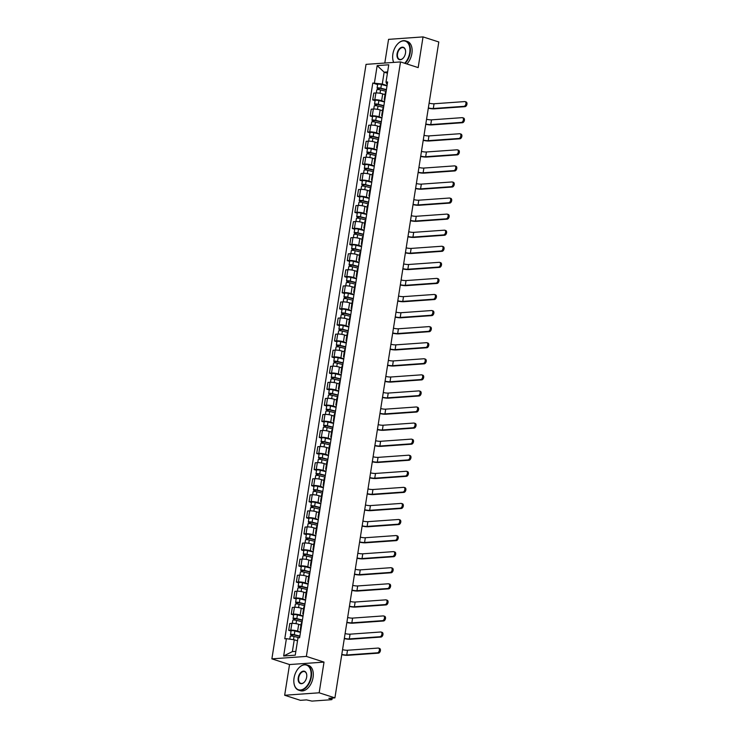 <?xml version="1.0" encoding="UTF-8"?>
<svg xmlns="http://www.w3.org/2000/svg" width="738" height="738" viewBox="0 0 738 738"><rect width="100%" height="100%" fill="white"/><g stroke="black" fill="none" stroke-linecap="round" stroke-linejoin="round"><path stroke-width="1.11" d="M284.665 695.251L319.157 692.798L334.914 697.88L438.796 41.974L423.04 36.9L418.178 67.601L400.522 61.918L366.039 64.363L271.879 658.859L289.536 664.551L284.665 695.251L300.421 700.334L306.528 699.901L311.943 701.1L331.463 699.707L331.98 699.532L331.261 699.107L331.417 698.13M423.04 36.9L388.557 39.354L384.802 63.034M319.157 692.798L324.019 662.097L306.362 656.405L400.522 61.918M334.914 697.88L328.807 698.314L331.261 699.107M385.005 94.639L382.699 93.901A4.889 0.932 -171 0 0 375.891 92.951L373.788 93.099L372.708 99.898L374.812 99.75A4.889 0.932 9 0 1 381.629 100.7L384.516 101.632M386.002 92.259A4.889 0.932 -171 0 0 385.328 92.61L384.249 99.409A4.889 0.932 9 0 1 384.922 99.058M375.079 100.663L372.708 99.898M384.784 99.944A4.889 0.932 9 0 1 384.249 99.409M382.459 110.718L380.153 109.971A4.889 0.932 -171 0 0 373.345 109.021L371.242 109.178L370.162 115.977L372.266 115.829A4.889 0.932 9 0 1 379.083 116.77L381.97 117.702M383.456 108.329A4.889 0.932 -171 0 0 382.782 108.68L381.703 115.479A4.889 0.932 9 0 1 382.376 115.128M372.533 116.742L370.162 115.977M382.238 116.023A4.889 0.932 9 0 1 381.703 115.479M379.913 126.788L377.607 126.05A4.889 0.932 -171 0 0 370.799 125.1L368.696 125.248L367.616 132.047L369.72 131.899A4.889 0.932 9 0 1 376.537 132.849L379.424 133.781M380.909 124.399A4.889 0.932 -171 0 0 380.236 124.75L379.157 131.548A4.889 0.932 9 0 1 379.83 131.198M369.987 132.812L367.616 132.047M379.692 132.093A4.889 0.932 9 0 1 379.157 131.548M377.367 142.858L375.061 142.12A4.889 0.932 -171 0 0 368.253 141.17L366.149 141.318L365.07 148.117L367.173 147.969A4.889 0.932 9 0 1 373.991 148.919L376.878 149.851M378.363 140.478A4.889 0.932 -171 0 0 377.69 140.829L376.611 147.628A4.889 0.932 9 0 1 377.284 147.277M367.441 148.882L365.07 148.117M377.146 148.163A4.889 0.932 9 0 1 376.611 147.628M374.821 158.928L372.524 158.19A4.889 0.932 -171 0 0 365.707 157.24L363.603 157.397L362.524 164.196L364.627 164.048A4.889 0.932 9 0 1 371.445 164.989L374.332 165.921M375.817 156.548A4.889 0.932 -171 0 0 375.144 156.899L374.065 163.698A4.889 0.932 9 0 1 374.738 163.347M364.895 164.961L362.524 164.196M374.6 164.242A4.889 0.932 9 0 1 374.065 163.698M372.275 175.007L369.978 174.26A4.889 0.932 -171 0 0 363.161 173.319L361.057 173.467L359.978 180.266L362.081 180.118A4.889 0.932 9 0 1 368.899 181.068L371.786 182M373.271 172.618A4.889 0.932 -171 0 0 372.598 172.969L371.518 179.768A4.889 0.932 9 0 1 372.192 179.417M362.349 181.031L359.978 180.266M372.053 180.312A4.889 0.932 9 0 1 371.518 179.768M369.729 191.077L367.432 190.339A4.889 0.932 -171 0 0 360.614 189.389L358.511 189.537L357.432 196.336L359.535 196.188A4.889 0.932 9 0 1 366.352 197.138L369.24 198.07M370.725 188.697A4.889 0.932 -171 0 0 370.052 189.039L368.972 195.847A4.889 0.932 9 0 1 369.646 195.496M359.803 197.101L357.432 196.336M369.507 196.382A4.889 0.932 9 0 1 368.972 195.847M367.183 207.147L364.886 206.409A4.889 0.932 -171 0 0 358.068 205.459L355.965 205.616L354.886 212.415L356.989 212.267A4.889 0.932 9 0 1 363.806 213.208L366.694 214.14M368.179 204.767A4.889 0.932 -171 0 0 367.506 205.118L366.426 211.917A4.889 0.932 9 0 1 367.109 211.566M357.257 213.181L354.886 212.415M366.961 212.461A4.889 0.932 9 0 1 366.426 211.917M364.637 223.227L362.34 222.479A4.889 0.932 -171 0 0 355.522 221.538L353.419 221.686L352.34 228.485L354.443 228.337A4.889 0.932 9 0 1 361.26 229.287L364.148 230.219M365.633 220.837A4.889 0.932 -171 0 0 364.959 221.188L363.88 227.987A4.889 0.932 9 0 1 364.563 227.636M354.72 229.25L352.34 228.485M364.415 228.531A4.889 0.932 9 0 1 363.88 227.987M362.09 239.296L359.793 238.559A4.889 0.932 -171 0 0 352.976 237.608L350.873 237.756L349.794 244.555L351.897 244.407A4.889 0.932 9 0 1 358.714 245.357L361.602 246.289M363.087 236.916A4.889 0.932 -171 0 0 362.413 237.258L361.334 244.066A4.889 0.932 9 0 1 362.017 243.715M352.174 245.32L349.794 244.555M361.869 244.601A4.889 0.932 9 0 1 361.334 244.066M359.544 255.366L357.247 254.628A4.889 0.932 -171 0 0 350.43 253.678L348.327 253.835L347.247 260.634L349.351 260.486A4.889 0.932 9 0 1 356.168 261.427L359.055 262.359M360.541 252.986A4.889 0.932 -171 0 0 359.867 253.337L358.788 260.136A4.889 0.932 9 0 1 359.471 259.785M349.627 261.4L347.247 260.634M359.323 260.68A4.889 0.932 9 0 1 358.788 260.136M356.998 271.446L354.701 270.698A4.889 0.932 -171 0 0 347.884 269.757L345.781 269.905L344.701 276.704L346.805 276.556A4.889 0.932 9 0 1 353.622 277.506L356.509 278.438M357.995 269.056A4.889 0.932 -171 0 0 357.321 269.407L356.242 276.206A4.889 0.932 9 0 1 356.924 275.855M347.081 277.47L344.701 276.704M356.777 276.75A4.889 0.932 9 0 1 356.242 276.206M354.452 287.516L352.155 286.778A4.889 0.932 -171 0 0 345.338 285.827L343.235 285.975L342.155 292.774L344.259 292.626A4.889 0.932 9 0 1 351.076 293.576L353.972 294.508M355.448 285.136A4.889 0.932 -171 0 0 354.775 285.477L353.696 292.285A4.889 0.932 9 0 1 354.378 291.934M344.535 293.539L342.155 292.774M354.231 292.82A4.889 0.932 9 0 1 353.696 292.285M351.906 303.586L349.609 302.848A4.889 0.932 -171 0 0 342.792 301.897L340.688 302.054L339.609 308.853L341.712 308.696A4.889 0.932 9 0 1 348.53 309.646L351.426 310.578M352.912 301.205A4.889 0.932 -171 0 0 352.229 301.556L351.15 308.355A4.889 0.932 9 0 1 351.832 308.004M341.989 309.619L339.609 308.853M351.685 308.899A4.889 0.932 9 0 1 351.15 308.355M349.36 319.665L347.063 318.917A4.889 0.932 -171 0 0 340.246 317.977L338.142 318.124L337.063 324.923L339.176 324.775A4.889 0.932 9 0 1 345.984 325.726L348.88 326.657M350.365 317.275A4.889 0.932 -171 0 0 349.683 317.626L348.604 324.425A4.889 0.932 9 0 1 349.286 324.074M339.443 325.689L337.063 324.923M349.148 324.969A4.889 0.932 9 0 1 348.604 324.425M346.814 335.735L344.517 334.997A4.889 0.932 -171 0 0 337.7 334.046L335.596 334.194L334.517 340.993L336.629 340.845A4.889 0.932 9 0 1 343.438 341.795L346.334 342.727M347.819 333.355A4.889 0.932 -171 0 0 347.137 333.696L346.057 340.504A4.889 0.932 9 0 1 346.74 340.153M336.897 341.759L334.517 340.993M346.602 341.039A4.889 0.932 9 0 1 346.057 340.504M344.268 351.805L341.971 351.067A4.889 0.932 -171 0 0 335.153 350.116L333.05 350.273L331.98 357.072L334.083 356.915A4.889 0.932 9 0 1 340.891 357.865L343.788 358.797M345.273 349.425A4.889 0.932 -171 0 0 344.591 349.775L343.511 356.574A4.889 0.932 9 0 1 344.194 356.223M334.351 357.838L331.98 357.072M344.056 357.118A4.889 0.932 9 0 1 343.511 356.574M341.722 367.884L339.425 367.137A4.889 0.932 -171 0 0 332.607 366.196L330.504 366.343L329.434 373.142L331.537 372.994A4.889 0.932 9 0 1 338.345 373.945L341.242 374.876M342.727 365.494A4.889 0.932 -171 0 0 342.045 365.845L340.974 372.644A4.889 0.932 9 0 1 341.648 372.293M331.805 373.908L329.434 373.142M341.51 373.188A4.889 0.932 9 0 1 340.974 372.644M339.176 383.954L336.879 383.216A4.889 0.932 -171 0 0 330.061 382.266L327.958 382.413L326.888 389.212L328.991 389.064A4.889 0.932 9 0 1 335.799 390.015L338.696 390.946M340.181 381.574A4.889 0.932 -171 0 0 339.498 381.915L338.428 388.723A4.889 0.932 9 0 1 339.102 388.373M329.259 389.978L326.888 389.212M338.963 389.258A4.889 0.932 9 0 1 338.428 388.723M336.629 400.024L334.332 399.286A4.889 0.932 -171 0 0 327.515 398.336L325.412 398.492L324.342 405.291L326.445 405.134A4.889 0.932 9 0 1 333.253 406.084L336.15 407.016M337.635 397.644A4.889 0.932 -171 0 0 336.952 397.994L335.882 404.793A4.889 0.932 9 0 1 336.556 404.442M326.713 406.057L324.342 405.291M336.417 405.337A4.889 0.932 9 0 1 335.882 404.793M334.083 416.103L331.786 415.356A4.889 0.932 -171 0 0 324.978 414.415L322.866 414.562L321.796 421.361L323.899 421.214A4.889 0.932 9 0 1 330.707 422.164L333.604 423.095M335.089 413.714A4.889 0.932 -171 0 0 334.406 414.064L333.336 420.863A4.889 0.932 9 0 1 334.01 420.512M324.166 422.127L321.796 421.361M333.871 421.407A4.889 0.932 9 0 1 333.336 420.863M331.537 432.173L329.24 431.435A4.889 0.932 -171 0 0 322.432 430.485L320.329 430.632L319.25 437.431L321.353 437.283A4.889 0.932 9 0 1 328.161 438.234L331.058 439.165M332.543 429.784A4.889 0.932 -171 0 0 331.86 430.134L330.79 436.942A4.889 0.932 9 0 1 331.463 436.592M321.62 438.197L319.25 437.431M331.325 437.477A4.889 0.932 9 0 1 330.79 436.942M329 448.243L326.694 447.505A4.889 0.932 -171 0 0 319.886 446.555L317.783 446.711L316.703 453.51L318.807 453.353A4.889 0.932 9 0 1 325.624 454.304L328.511 455.235M329.997 445.863A4.889 0.932 -171 0 0 329.314 446.213L328.244 453.012A4.889 0.932 9 0 1 328.917 452.662M319.074 454.276L316.703 453.51M328.779 453.556A4.889 0.932 9 0 1 328.244 453.012M326.454 464.322L324.148 463.575A4.889 0.932 -171 0 0 317.34 462.634L315.237 462.781L314.157 469.58L316.261 469.433A4.889 0.932 9 0 1 323.078 470.383L325.965 471.314M327.451 461.933A4.889 0.932 -171 0 0 326.777 462.283L325.698 469.082A4.889 0.932 9 0 1 326.371 468.731M316.528 470.346L314.157 469.58M326.233 469.626A4.889 0.932 9 0 1 325.698 469.082M323.908 480.392L321.602 479.654A4.889 0.932 -171 0 0 314.794 478.704L312.691 478.851L311.611 485.65L313.715 485.503A4.889 0.932 9 0 1 320.532 486.453L323.419 487.384M324.904 478.003A4.889 0.932 -171 0 0 324.231 478.353L323.152 485.161A4.889 0.932 9 0 1 323.825 484.811M313.982 486.416L311.611 485.65M323.687 485.696A4.889 0.932 9 0 1 323.152 485.161M321.362 496.462L319.056 495.724A4.889 0.932 -171 0 0 312.248 494.774L310.144 494.921L309.065 501.729L311.168 501.572A4.889 0.932 9 0 1 317.986 502.523L320.873 503.454M322.358 494.082A4.889 0.932 -171 0 0 321.685 494.432L320.606 501.231A4.889 0.932 9 0 1 321.279 500.881M311.436 502.495L309.065 501.729M321.141 501.775A4.889 0.932 9 0 1 320.606 501.231M318.816 512.541L316.51 511.794A4.889 0.932 -171 0 0 309.702 510.853L307.598 511L306.519 517.799L308.622 517.652A4.889 0.932 9 0 1 315.44 518.593L318.327 519.534M319.812 510.152A4.889 0.932 -171 0 0 319.139 510.502L318.06 517.301A4.889 0.932 9 0 1 318.733 516.951M308.89 518.565L306.519 517.799M318.595 517.845A4.889 0.932 9 0 1 318.06 517.301M316.27 528.611L313.964 527.873A4.889 0.932 -171 0 0 307.156 526.923L305.052 527.07L303.973 533.869L306.076 533.722A4.889 0.932 9 0 1 312.894 534.672L315.781 535.604M317.266 526.222A4.889 0.932 -171 0 0 316.593 526.572L315.513 533.371A4.889 0.932 9 0 1 316.187 533.03M306.344 534.635L303.973 533.869M316.048 533.915A4.889 0.932 9 0 1 315.513 533.371M313.724 544.681L311.427 543.943A4.889 0.932 -171 0 0 304.609 542.993L302.506 543.14L301.427 549.948L303.53 549.792A4.889 0.932 9 0 1 310.347 550.742L313.235 551.673M314.72 542.301A4.889 0.932 -171 0 0 314.047 542.651L312.967 549.45A4.889 0.932 9 0 1 313.641 549.1M303.798 550.714L301.427 549.948M313.502 549.995A4.889 0.932 9 0 1 312.967 549.45M311.178 560.76L308.881 560.013A4.889 0.932 -171 0 0 302.063 559.072L299.96 559.22L298.881 566.018L300.984 565.871A4.889 0.932 9 0 1 307.801 566.812L310.689 567.743M312.174 558.371A4.889 0.932 -171 0 0 311.501 558.721L310.421 565.52A4.889 0.932 9 0 1 311.095 565.17M301.252 566.784L298.881 566.018M310.956 566.064A4.889 0.932 9 0 1 310.421 565.52M308.632 576.83L306.335 576.092A4.889 0.932 -171 0 0 299.517 575.142L297.414 575.289L296.335 582.088L298.438 581.941A4.889 0.932 9 0 1 305.255 582.891L308.143 583.823M309.628 574.441A4.889 0.932 -171 0 0 308.954 574.791L307.875 581.59A4.889 0.932 9 0 1 308.558 581.249M298.706 582.854L296.335 582.088M308.41 582.134A4.889 0.932 9 0 1 307.875 581.59M306.086 592.9L303.788 592.162A4.889 0.932 -171 0 0 296.971 591.212L294.868 591.359L293.789 598.167L295.892 598.011A4.889 0.932 9 0 1 302.709 598.961L305.597 599.893M307.082 590.52A4.889 0.932 -171 0 0 306.408 590.87L305.329 597.669A4.889 0.932 9 0 1 306.012 597.319M296.159 598.933L293.789 598.167M305.864 598.214A4.889 0.932 9 0 1 305.329 597.669M303.539 608.979L301.242 608.232A4.889 0.932 -171 0 0 294.425 607.291L292.322 607.439L291.242 614.237L293.346 614.09A4.889 0.932 9 0 1 300.163 615.031L303.05 615.962M304.536 606.59A4.889 0.932 -171 0 0 303.862 606.94L302.783 613.739A4.889 0.932 9 0 1 303.466 613.389M293.623 615.003L291.242 614.237M303.318 614.284A4.889 0.932 9 0 1 302.783 613.739M300.993 625.049L298.696 624.311A4.889 0.932 -171 0 0 291.879 623.361L289.776 623.509L288.696 630.307L290.8 630.16A4.889 0.932 9 0 1 297.617 631.11L300.504 632.042M301.99 622.66A4.889 0.932 -171 0 0 301.316 623.01L300.237 629.809A4.889 0.932 9 0 1 300.919 629.468M291.076 631.073L288.696 630.307M300.772 630.353A4.889 0.932 9 0 1 300.237 629.809M387.413 73.219L384.147 72.167L382.275 84.012L387.063 85.562M387.312 83.957L386.546 83.708L386.011 82.102L388.751 64.787L377.164 65.617L384.147 72.167L387.616 71.918M297.515 640.824L294.25 639.772L292.368 651.617L283.66 655.99L295.246 655.159L297.986 637.853L299.61 637.733L387.625 81.983L386.011 82.102M283.66 655.99L286.399 638.674L294.25 639.772M382.275 84.012L372.801 83.034L284.776 638.794L286.399 638.674M374.424 82.924L377.164 65.617M271.879 658.859L306.362 656.405M289.536 664.551L324.019 662.097M292.368 651.617L295.846 651.368M377.625 84.593L372.801 83.034M465.743 101.918A2.445 1.522 107.9 0 1 466.121 101.964A2.445 1.522 107.9 0 1 466.896 104.464A2.445 1.522 107.9 0 1 464.995 106.659L463.962 106.327A2.445 1.522 -72.1 0 0 465.872 104.132A2.445 1.522 -72.1 0 0 465.088 101.632A2.445 1.522 -72.1 0 0 464.719 101.586L434.055 103.763A3.985 0.756 9 0 1 429.101 103.172M386.38 89.879L380.245 88.366L377.976 88.634A2.657 0.507 -171 0 1 377.072 88.09L377.662 84.381A2.657 0.507 -171 0 1 381.426 84.51L387.007 85.894M386.426 89.602L380.836 88.219A2.657 0.507 -171 0 0 377.072 88.09M378.695 89.658L378.926 88.2M386.149 91.355L380.559 89.971A2.657 0.507 -171 0 0 376.795 89.842L376.306 92.933M377.819 89.612L377.976 88.634M428.308 108.191A5.369 1.024 -171 0 0 434.341 108.837L464.995 106.659M463.962 106.327L433.307 108.504A3.985 0.756 9 0 1 428.354 107.905M463.196 117.988A2.445 1.522 107.9 0 1 463.575 118.034A2.445 1.522 107.9 0 1 464.35 120.534A2.445 1.522 107.9 0 1 462.449 122.729L461.425 122.397A2.445 1.522 -72.1 0 0 463.326 120.211A2.445 1.522 -72.1 0 0 462.541 117.702A2.445 1.522 -72.1 0 0 462.173 117.656L431.509 119.842A3.985 0.756 9 0 1 426.555 119.242M383.834 105.958L377.699 104.445L375.43 104.704A2.657 0.507 -171 0 1 374.526 104.169L375.116 100.46A2.657 0.507 -171 0 1 378.88 100.589L384.461 101.964M383.88 105.672L378.29 104.298A2.657 0.507 -171 0 0 374.526 104.169M376.149 105.728L376.38 104.27M383.603 107.425L378.013 106.051A2.657 0.507 -171 0 0 374.249 105.921L373.76 109.003M375.273 105.682L375.43 104.704M425.761 124.27A5.369 1.024 -171 0 0 431.795 124.907L462.449 122.729M461.425 122.397L430.761 124.574A3.985 0.756 9 0 1 425.808 123.984M460.66 134.067A2.445 1.522 107.9 0 1 461.029 134.104A2.445 1.522 107.9 0 1 461.813 136.613A2.445 1.522 107.9 0 1 459.903 138.799L458.879 138.467A2.445 1.522 -72.1 0 0 460.78 136.281A2.445 1.522 -72.1 0 0 460.005 133.772A2.445 1.522 -72.1 0 0 459.626 133.735L428.962 135.912A3.985 0.756 9 0 1 424.009 135.312M381.288 122.028L375.153 120.515L372.884 120.774A2.657 0.507 -171 0 1 371.98 120.239L372.57 116.53A2.657 0.507 -171 0 1 376.334 116.659L381.915 118.034M381.334 121.742L375.743 120.368A2.657 0.507 -171 0 0 371.98 120.239M373.603 121.807L373.834 120.34M381.057 123.495L375.467 122.121A2.657 0.507 -171 0 0 371.703 121.991L371.214 125.082M372.727 121.752L372.884 120.774M423.215 140.34A5.369 1.024 -171 0 0 429.248 140.986L459.903 138.799M458.879 138.467L428.215 140.654A3.985 0.756 9 0 1 423.261 140.054M404.655 63.247A12.961 8.072 -72.1 0 0 409.701 52.859A12.961 8.072 -72.1 0 0 406.73 41.872A12.961 8.072 -72.1 0 0 397.597 44.003A12.961 8.072 -72.1 0 0 392.874 54.059A12.961 8.072 -72.1 0 0 392.773 58.975A12.961 8.072 -72.1 0 0 393.741 62.398M397.671 43.929A13.284 8.266 107.9 0 1 397.745 43.856A13.284 8.266 107.9 0 1 405.605 40.894A13.284 8.266 107.9 0 1 410.153 52.924A13.284 8.266 107.9 0 1 405.134 63.403M393.658 62.398A13.284 8.266 107.9 0 1 392.8 59.188A13.284 8.266 107.9 0 1 392.791 59.077M397.081 53.754A6.485 4.031 107.9 0 1 401.417 47.361A6.485 4.031 107.9 0 1 405.549 50.701A6.485 4.031 107.9 0 1 405.494 53.164A6.485 4.031 107.9 0 1 403.132 58.182A6.485 4.031 107.9 0 1 398.566 59.252A6.485 4.031 107.9 0 1 397.081 53.754M405.559 50.811A6.162 3.838 -72.1 0 0 403.418 47.666A6.162 3.838 -72.1 0 0 397.524 53.819A6.162 3.838 -72.1 0 0 399.636 59.4A6.162 3.838 -72.1 0 0 403.206 58.108M405.605 40.894L407.339 41.457A13.284 8.266 107.9 0 1 411.887 53.487A13.284 8.266 107.9 0 1 406.878 63.957M294.047 678.019A12.961 8.072 -72.1 0 0 293.945 682.936A12.961 8.072 -72.1 0 0 302.211 689.615A12.961 8.072 -72.1 0 0 310.882 676.82A12.961 8.072 -72.1 0 0 307.903 665.833A12.961 8.072 -72.1 0 0 298.77 667.964A12.961 8.072 -72.1 0 0 294.047 678.019M298.844 667.89A13.284 8.266 107.9 0 1 298.918 667.816A13.284 8.266 107.9 0 1 306.777 664.855A13.284 8.266 107.9 0 1 311.325 676.884A13.284 8.266 107.9 0 1 298.622 690.141A13.284 8.266 107.9 0 1 293.973 683.148A13.284 8.266 107.9 0 1 293.964 683.037M298.253 677.715A6.485 4.031 107.9 0 1 302.589 671.322A6.485 4.031 107.9 0 1 306.722 674.661A6.485 4.031 107.9 0 1 306.667 677.124A6.485 4.031 107.9 0 1 304.314 682.143A6.485 4.031 107.9 0 1 299.739 683.213A6.485 4.031 107.9 0 1 298.253 677.715M306.731 674.772A6.162 3.838 -72.1 0 0 304.591 671.626A6.162 3.838 -72.1 0 0 298.696 677.779A6.162 3.838 -72.1 0 0 300.809 683.36A6.162 3.838 -72.1 0 0 304.388 682.069M306.777 664.855L308.521 665.418A13.284 8.266 107.9 0 1 313.069 677.447A13.284 8.266 107.9 0 1 300.366 690.703L298.622 690.141M458.113 150.137A2.445 1.522 107.9 0 1 458.483 150.183A2.445 1.522 107.9 0 1 459.267 152.683A2.445 1.522 107.9 0 1 457.357 154.879L456.333 154.546A2.445 1.522 -72.1 0 0 458.233 152.351A2.445 1.522 -72.1 0 0 457.459 149.851A2.445 1.522 -72.1 0 0 457.08 149.805L426.416 151.982A3.985 0.756 9 0 1 421.463 151.391M378.742 138.098L372.607 136.585L370.338 136.853A2.657 0.507 -171 0 1 369.434 136.309L370.024 132.6A2.657 0.507 -171 0 1 373.788 132.729L379.369 134.113M378.788 137.822L373.197 136.438A2.657 0.507 -171 0 0 369.434 136.309M371.057 137.877L371.288 136.419M378.511 139.574L372.921 138.191A2.657 0.507 -171 0 0 369.157 138.061L368.668 141.152M370.181 137.831L370.338 136.853M420.669 156.41A5.369 1.024 -171 0 0 426.702 157.056L457.357 154.879M456.333 154.546L425.669 156.724A3.985 0.756 9 0 1 420.715 156.124M455.567 166.207A2.445 1.522 107.9 0 1 455.936 166.253A2.445 1.522 107.9 0 1 456.721 168.753A2.445 1.522 107.9 0 1 454.811 170.948L453.787 170.616A2.445 1.522 -72.1 0 0 455.687 168.421A2.445 1.522 -72.1 0 0 454.912 165.921A2.445 1.522 -72.1 0 0 454.534 165.875L423.88 168.061A3.985 0.756 9 0 1 418.916 167.461M376.195 154.177L370.061 152.665L367.792 152.923A2.657 0.507 -171 0 1 366.887 152.388L367.478 148.679A2.657 0.507 -171 0 1 371.242 148.808L376.823 150.183M376.242 153.891L370.661 152.517A2.657 0.507 -171 0 0 366.887 152.388M368.511 153.947L368.742 152.489M375.965 155.644L370.375 154.27A2.657 0.507 -171 0 0 366.611 154.131L366.122 157.222M367.635 153.901L367.792 152.923M418.123 172.489A5.369 1.024 -171 0 0 424.156 173.126L454.811 170.948M453.787 170.616L423.123 172.793A3.985 0.756 9 0 1 418.169 172.203M453.021 182.286A2.445 1.522 107.9 0 1 453.39 182.323A2.445 1.522 107.9 0 1 454.174 184.832A2.445 1.522 107.9 0 1 452.265 187.018L451.241 186.686A2.445 1.522 -72.1 0 0 453.141 184.5A2.445 1.522 -72.1 0 0 452.366 181.991A2.445 1.522 -72.1 0 0 451.988 181.954L421.333 184.131A3.985 0.756 9 0 1 416.37 183.531M373.649 170.247L367.515 168.734L365.245 168.993A2.657 0.507 -171 0 1 364.341 168.458L364.932 164.749A2.657 0.507 -171 0 1 368.696 164.878L374.277 166.253M373.696 169.961L368.114 168.587A2.657 0.507 -171 0 0 364.341 168.458M365.965 170.026L366.196 168.559M373.419 171.714L367.838 170.34A2.657 0.507 -171 0 0 364.065 170.21L363.576 173.301M365.089 169.971L365.245 168.993M415.577 188.559A5.369 1.024 -171 0 0 421.61 189.205L452.265 187.018M451.241 186.686L420.577 188.873A3.985 0.756 9 0 1 415.623 188.273M450.475 198.356A2.445 1.522 107.9 0 1 450.844 198.402A2.445 1.522 107.9 0 1 451.628 200.902A2.445 1.522 107.9 0 1 449.719 203.098L448.695 202.766A2.445 1.522 -72.1 0 0 450.595 200.57A2.445 1.522 -72.1 0 0 449.82 198.07A2.445 1.522 -72.1 0 0 449.442 198.024L418.787 200.201A3.985 0.756 9 0 1 413.824 199.611M371.103 186.317L364.969 184.804L362.699 185.072A2.657 0.507 -171 0 1 361.795 184.528L362.386 180.819A2.657 0.507 -171 0 1 366.149 180.948L371.74 182.332M371.149 186.041L365.568 184.657A2.657 0.507 -171 0 0 361.795 184.528M363.419 186.096L363.649 184.638M370.873 187.793L365.292 186.41A2.657 0.507 -171 0 0 361.519 186.28L361.03 189.371M362.543 186.05L362.699 185.072M413.031 204.629A5.369 1.024 -171 0 0 419.064 205.275L449.719 203.098M448.695 202.766L418.031 204.943A3.985 0.756 9 0 1 413.077 204.343M447.929 214.426A2.445 1.522 107.9 0 1 448.298 214.472A2.445 1.522 107.9 0 1 449.082 216.972A2.445 1.522 107.9 0 1 447.173 219.168L446.149 218.835A2.445 1.522 -72.1 0 0 448.049 216.64A2.445 1.522 -72.1 0 0 447.274 214.14A2.445 1.522 -72.1 0 0 446.896 214.094L416.241 216.28A3.985 0.756 9 0 1 411.287 215.68M368.557 202.397L362.423 200.884L360.153 201.142A2.657 0.507 -171 0 1 359.249 200.607L359.84 196.898A2.657 0.507 -171 0 1 363.603 197.028L369.194 198.402M368.603 202.111L363.022 200.736A2.657 0.507 -171 0 0 359.249 200.607M360.873 202.166L361.103 200.708M368.327 203.863L362.745 202.48A2.657 0.507 -171 0 0 358.972 202.35L358.483 205.441M359.996 202.12L360.153 201.142M410.485 220.708A5.369 1.024 -171 0 0 416.518 221.345L447.173 219.168M446.149 218.835L415.485 221.013A3.985 0.756 9 0 1 410.531 220.422M445.383 230.505A2.445 1.522 107.9 0 1 445.752 230.542A2.445 1.522 107.9 0 1 446.536 233.051A2.445 1.522 107.9 0 1 444.627 235.237L443.603 234.905A2.445 1.522 -72.1 0 0 445.503 232.719A2.445 1.522 -72.1 0 0 444.728 230.21A2.445 1.522 -72.1 0 0 444.35 230.173L413.695 232.35A3.985 0.756 9 0 1 408.741 231.75M366.011 218.466L359.876 216.954L357.607 217.212A2.657 0.507 -171 0 1 356.703 216.677L357.293 212.968A2.657 0.507 -171 0 1 361.057 213.097L366.648 214.472M366.057 218.18L360.476 216.806A2.657 0.507 -171 0 0 356.703 216.677M358.327 218.245L358.557 216.778M365.78 219.933L360.199 218.559A2.657 0.507 -171 0 0 356.426 218.43L355.937 221.52M357.45 218.19L357.607 217.212M407.939 236.778A5.369 1.024 -171 0 0 413.972 237.424L444.627 235.237M443.603 234.905L412.939 237.092A3.985 0.756 9 0 1 407.985 236.492M442.837 246.575A2.445 1.522 107.9 0 1 443.206 246.621A2.445 1.522 107.9 0 1 443.99 249.121A2.445 1.522 107.9 0 1 442.08 251.317L441.056 250.985A2.445 1.522 -72.1 0 0 442.957 248.789A2.445 1.522 -72.1 0 0 442.182 246.289A2.445 1.522 -72.1 0 0 441.804 246.243L411.149 248.42A3.985 0.756 9 0 1 406.195 247.83M363.465 234.536L357.33 233.023L355.061 233.291A2.657 0.507 -171 0 1 354.157 232.747L354.747 229.038A2.657 0.507 -171 0 1 358.511 229.167L364.102 230.551M363.511 234.26L357.93 232.876A2.657 0.507 -171 0 0 354.157 232.747M355.781 234.315L356.02 232.857M363.234 236.003L357.653 234.629A2.657 0.507 -171 0 0 353.88 234.499L353.391 237.59M354.904 234.269L355.061 233.291M405.393 252.848A5.369 1.024 -171 0 0 411.426 253.494L442.08 251.317M441.056 250.985L410.393 253.162A3.985 0.756 9 0 1 405.439 252.562M440.291 262.645A2.445 1.522 107.9 0 1 440.66 262.691A2.445 1.522 107.9 0 1 441.444 265.191A2.445 1.522 107.9 0 1 439.534 267.387L438.51 267.055A2.445 1.522 -72.1 0 0 440.411 264.859A2.445 1.522 -72.1 0 0 439.636 262.359A2.445 1.522 -72.1 0 0 439.258 262.313L408.603 264.499A3.985 0.756 9 0 1 403.649 263.9M360.919 250.616L354.784 249.103L352.515 249.361A2.657 0.507 -171 0 1 351.611 248.826L352.201 245.117A2.657 0.507 -171 0 1 355.965 245.247L361.555 246.621M360.965 250.33L355.384 248.955A2.657 0.507 -171 0 0 351.611 248.826M353.234 250.385L353.474 248.927M360.688 252.082L355.107 250.699A2.657 0.507 -171 0 0 351.334 250.569L350.845 253.66M352.358 250.339L352.515 249.361M402.847 268.927A5.369 1.024 -171 0 0 408.88 269.564L439.534 267.387M438.51 267.055L407.846 269.232A3.985 0.756 9 0 1 402.893 268.641M437.745 278.724A2.445 1.522 107.9 0 1 438.114 278.761A2.445 1.522 107.9 0 1 438.898 281.27A2.445 1.522 107.9 0 1 436.997 283.457L435.964 283.124A2.445 1.522 -72.1 0 0 437.865 280.938A2.445 1.522 -72.1 0 0 437.09 278.429A2.445 1.522 -72.1 0 0 436.712 278.392L406.057 280.569A3.985 0.756 9 0 1 401.103 279.97M358.373 266.686L352.238 265.173L349.969 265.431A2.657 0.507 -171 0 1 349.074 264.896L349.655 261.187A2.657 0.507 -171 0 1 353.428 261.317L359.009 262.691M358.419 266.4L352.838 265.025A2.657 0.507 -171 0 0 349.074 264.896M350.698 266.464L350.928 264.997M358.142 268.152L352.561 266.778A2.657 0.507 -171 0 0 348.788 266.649L348.299 269.739M349.812 266.409L349.969 265.431M400.3 284.997A5.369 1.024 -171 0 0 406.334 285.643L436.997 283.457M435.964 283.124L405.3 285.311A3.985 0.756 9 0 1 400.347 284.711M435.199 294.794A2.445 1.522 107.9 0 1 435.577 294.84A2.445 1.522 107.9 0 1 436.352 297.34A2.445 1.522 107.9 0 1 434.451 299.536L433.418 299.204A2.445 1.522 -72.1 0 0 435.319 297.008A2.445 1.522 -72.1 0 0 434.544 294.508A2.445 1.522 -72.1 0 0 434.165 294.462L403.511 296.639A3.985 0.756 9 0 1 398.557 296.049M355.827 282.755L349.692 281.243L347.423 281.51A2.657 0.507 -171 0 1 346.528 280.966L347.109 277.257A2.657 0.507 -171 0 1 350.882 277.387L356.463 278.77M355.873 282.479L350.292 281.095A2.657 0.507 -171 0 0 346.528 280.966M348.151 282.534L348.382 281.067M355.596 284.222L350.015 282.848A2.657 0.507 -171 0 0 346.251 282.719L345.753 285.809M347.266 282.488L347.423 281.51M397.754 301.067A5.369 1.024 -171 0 0 403.787 301.713L434.451 299.536M433.418 299.204L402.754 301.381A3.985 0.756 9 0 1 397.8 300.781M432.652 310.864A2.445 1.522 107.9 0 1 433.031 310.91A2.445 1.522 107.9 0 1 433.806 313.41A2.445 1.522 107.9 0 1 431.905 315.606L430.872 315.274A2.445 1.522 -72.1 0 0 432.772 313.078A2.445 1.522 -72.1 0 0 431.998 310.578A2.445 1.522 -72.1 0 0 431.619 310.532L400.965 312.718A3.985 0.756 9 0 1 396.011 312.119M353.281 298.835L347.155 297.322L344.877 297.58A2.657 0.507 -171 0 1 343.982 297.045L344.563 293.327A2.657 0.507 -171 0 1 348.336 293.466L353.917 294.84M353.327 298.549L347.746 297.174A2.657 0.507 -171 0 0 343.982 297.045M345.605 298.604L345.836 297.146M353.05 300.301L347.469 298.918A2.657 0.507 -171 0 0 343.705 298.789L343.216 301.879M344.72 298.558L344.877 297.58M395.217 317.146A5.369 1.024 -171 0 0 401.241 317.783L431.905 315.606M430.872 315.274L400.217 317.451A3.985 0.756 9 0 1 395.254 316.86M430.106 326.943A2.445 1.522 107.9 0 1 430.485 326.98A2.445 1.522 107.9 0 1 431.26 329.489A2.445 1.522 107.9 0 1 429.359 331.676L428.326 331.344A2.445 1.522 -72.1 0 0 430.226 329.157A2.445 1.522 -72.1 0 0 429.451 326.648A2.445 1.522 -72.1 0 0 429.073 326.611L398.419 328.788A3.985 0.756 9 0 1 393.465 328.189M350.734 314.905L344.609 313.392L342.331 313.65A2.657 0.507 -171 0 1 341.436 313.115L342.017 309.406A2.657 0.507 -171 0 1 345.79 309.536L351.371 310.91M350.781 314.619L345.2 313.244A2.657 0.507 -171 0 0 341.436 313.115M343.059 314.683L343.29 313.216M350.504 316.371L344.923 314.997A2.657 0.507 -171 0 0 341.159 314.868L340.67 317.958M342.174 314.628L342.331 313.65M392.671 333.216A5.369 1.024 -171 0 0 398.695 333.862L429.359 331.676M428.326 331.344L397.671 333.53A3.985 0.756 9 0 1 392.708 332.93M427.56 343.013A2.445 1.522 107.9 0 1 427.939 343.059A2.445 1.522 107.9 0 1 428.713 345.559A2.445 1.522 107.9 0 1 426.813 347.755L425.78 347.423A2.445 1.522 -72.1 0 0 427.689 345.227A2.445 1.522 -72.1 0 0 426.905 342.727A2.445 1.522 -72.1 0 0 426.527 342.681L395.872 344.858A3.985 0.756 9 0 1 390.919 344.268M348.188 330.975L342.063 329.462L339.784 329.729A2.657 0.507 -171 0 1 338.89 329.185L339.471 325.476A2.657 0.507 -171 0 1 343.244 325.606L348.825 326.989M348.235 330.698L342.653 329.314A2.657 0.507 -171 0 0 338.89 329.185M340.513 330.753L340.744 329.286M347.958 332.441L342.377 331.067A2.657 0.507 -171 0 0 338.613 330.938L338.124 334.028M339.628 330.707L339.784 329.729M390.125 349.286A5.369 1.024 -171 0 0 396.149 349.932L426.813 347.755M425.78 347.423L395.125 349.6A3.985 0.756 9 0 1 390.171 349M425.014 359.083A2.445 1.522 107.9 0 1 425.392 359.129A2.445 1.522 107.9 0 1 426.167 361.629A2.445 1.522 107.9 0 1 424.267 363.825L423.234 363.493A2.445 1.522 -72.1 0 0 425.143 361.297A2.445 1.522 -72.1 0 0 424.359 358.797A2.445 1.522 -72.1 0 0 423.99 358.751L393.326 360.937A3.985 0.756 9 0 1 388.373 360.338M345.642 347.054L339.517 345.541L337.238 345.799A2.657 0.507 -171 0 1 336.344 345.264L336.925 341.546A2.657 0.507 -171 0 1 340.698 341.676L346.279 343.059M345.688 346.768L340.107 345.393A2.657 0.507 -171 0 0 336.344 345.264M337.967 346.823L338.198 345.366M345.412 348.521L339.831 347.137A2.657 0.507 -171 0 0 336.067 347.008L335.578 350.098M337.081 346.777L337.238 345.799M387.579 365.365A5.369 1.024 -171 0 0 393.603 366.002L424.267 363.825M423.234 363.493L392.579 365.67A3.985 0.756 9 0 1 387.625 365.079M422.468 375.153A2.445 1.522 107.9 0 1 422.846 375.199A2.445 1.522 107.9 0 1 423.621 377.708A2.445 1.522 107.9 0 1 421.721 379.895L420.688 379.563A2.445 1.522 -72.1 0 0 422.597 377.376A2.445 1.522 -72.1 0 0 421.813 374.867A2.445 1.522 -72.1 0 0 421.444 374.83L390.78 377.007A3.985 0.756 9 0 1 385.826 376.408M343.096 363.124L336.971 361.611L334.692 361.869A2.657 0.507 -171 0 1 333.797 361.334L334.379 357.626A2.657 0.507 -171 0 1 338.152 357.755L343.733 359.129M343.142 362.838L337.561 361.463A2.657 0.507 -171 0 0 333.797 361.334M335.421 362.902L335.652 361.435M342.866 364.59L337.284 363.216A2.657 0.507 -171 0 0 333.521 363.087L333.032 366.177M334.535 362.847L334.692 361.869M385.033 381.435A5.369 1.024 -171 0 0 391.057 382.081L421.721 379.895M420.688 379.563L390.033 381.749A3.985 0.756 9 0 1 385.079 381.149M419.922 391.232A2.445 1.522 107.9 0 1 420.3 391.278A2.445 1.522 107.9 0 1 421.075 393.778A2.445 1.522 107.9 0 1 419.175 395.974L418.142 395.642A2.445 1.522 -72.1 0 0 420.051 393.446A2.445 1.522 -72.1 0 0 419.267 390.946A2.445 1.522 -72.1 0 0 418.898 390.9L388.234 393.077A3.985 0.756 9 0 1 383.28 392.487M340.55 379.194L334.425 377.681L332.146 377.948A2.657 0.507 -171 0 1 331.251 377.404L331.842 373.696A2.657 0.507 -171 0 1 335.606 373.825L341.187 375.199M340.596 378.917L335.015 377.533A2.657 0.507 -171 0 0 331.251 377.404M332.875 378.972L333.106 377.505M340.319 380.66L334.738 379.286A2.657 0.507 -171 0 0 330.975 379.157L330.486 382.247M331.999 378.926L332.146 377.948M382.487 397.505A5.369 1.024 -171 0 0 388.511 398.151L419.175 395.974M418.142 395.642L387.487 397.819A3.985 0.756 9 0 1 382.533 397.219M417.376 407.302A2.445 1.522 107.9 0 1 417.754 407.348A2.445 1.522 107.9 0 1 418.529 409.848A2.445 1.522 107.9 0 1 416.629 412.044L415.595 411.712A2.445 1.522 -72.1 0 0 417.505 409.516A2.445 1.522 -72.1 0 0 416.721 407.016A2.445 1.522 -72.1 0 0 416.352 406.97L385.688 409.156A3.985 0.756 9 0 1 380.734 408.557M338.013 395.273L331.879 393.76L329.6 394.018A2.657 0.507 -171 0 1 328.705 393.483L329.296 389.765A2.657 0.507 -171 0 1 333.059 389.895L338.641 391.278M338.05 394.987L332.469 393.612A2.657 0.507 -171 0 0 328.705 393.483M330.329 395.042L330.559 393.585M337.773 396.74L332.192 395.356A2.657 0.507 -171 0 0 328.428 395.227L327.94 398.317M329.452 394.996L329.6 394.018M379.941 413.584A5.369 1.024 -171 0 0 385.965 414.221L416.629 412.044M415.595 411.712L384.941 413.889A3.985 0.756 9 0 1 379.987 413.298M414.83 423.372A2.445 1.522 107.9 0 1 415.208 423.418A2.445 1.522 107.9 0 1 415.983 425.927A2.445 1.522 107.9 0 1 414.083 428.114L413.049 427.782A2.445 1.522 -72.1 0 0 414.959 425.595A2.445 1.522 -72.1 0 0 414.175 423.086A2.445 1.522 -72.1 0 0 413.806 423.049L383.142 425.226A3.985 0.756 9 0 1 378.188 424.627M335.467 411.343L329.332 409.83L327.054 410.088A2.657 0.507 -171 0 1 326.159 409.553L326.75 405.845A2.657 0.507 -171 0 1 330.513 405.974L336.094 407.348M335.504 411.057L329.923 409.682A2.657 0.507 -171 0 0 326.159 409.553M327.783 411.121L328.013 409.655M335.227 412.81L329.646 411.435A2.657 0.507 -171 0 0 325.882 411.306L325.393 414.396M326.906 411.066L327.054 410.088M377.395 429.654A5.369 1.024 -171 0 0 383.419 430.3L414.083 428.114M413.049 427.782L382.395 429.968A3.985 0.756 9 0 1 377.441 429.368M412.284 439.451A2.445 1.522 107.9 0 1 412.662 439.497A2.445 1.522 107.9 0 1 413.437 441.997A2.445 1.522 107.9 0 1 411.536 444.193L410.503 443.861A2.445 1.522 -72.1 0 0 412.413 441.665A2.445 1.522 -72.1 0 0 411.629 439.165A2.445 1.522 -72.1 0 0 411.26 439.119L380.596 441.296A3.985 0.756 9 0 1 375.642 440.706M332.921 427.413L326.786 425.9L324.508 426.167A2.657 0.507 -171 0 1 323.613 425.623L324.203 421.915A2.657 0.507 -171 0 1 327.967 422.044L333.548 423.418M332.958 427.136L327.377 425.752A2.657 0.507 -171 0 0 323.613 425.623M325.237 427.191L325.467 425.725M332.681 428.879L327.1 427.505A2.657 0.507 -171 0 0 323.336 427.376L322.847 430.466M324.36 427.145L324.508 426.167M374.849 445.724A5.369 1.024 -171 0 0 380.873 446.37L411.536 444.193M410.503 443.861L379.849 446.038A3.985 0.756 9 0 1 374.895 445.438M409.738 455.521A2.445 1.522 107.9 0 1 410.116 455.567A2.445 1.522 107.9 0 1 410.891 458.067A2.445 1.522 107.9 0 1 408.99 460.263L407.957 459.931A2.445 1.522 -72.1 0 0 409.867 457.735A2.445 1.522 -72.1 0 0 409.083 455.235A2.445 1.522 -72.1 0 0 408.714 455.189L378.05 457.375A3.985 0.756 9 0 1 373.096 456.776M330.375 443.492L324.24 441.979L321.962 442.237A2.657 0.507 -171 0 1 321.067 441.702L321.657 437.985A2.657 0.507 -171 0 1 325.421 438.114L331.002 439.497M330.421 443.206L324.831 441.831A2.657 0.507 -171 0 0 321.067 441.702M322.69 443.261L322.921 441.804M330.135 444.959L324.554 443.575A2.657 0.507 -171 0 0 320.79 443.446L320.301 446.536M321.814 443.215L321.962 442.237M372.303 461.804A5.369 1.024 -171 0 0 378.326 462.44L408.99 460.263M407.957 459.931L377.303 462.108A3.985 0.756 9 0 1 372.349 461.518M407.191 471.591A2.445 1.522 107.9 0 1 407.57 471.637A2.445 1.522 107.9 0 1 408.345 474.147A2.445 1.522 107.9 0 1 406.444 476.333L405.411 476.001A2.445 1.522 -72.1 0 0 407.321 473.814A2.445 1.522 -72.1 0 0 406.537 471.305A2.445 1.522 -72.1 0 0 406.168 471.268L375.504 473.445A3.985 0.756 9 0 1 370.55 472.846M327.829 459.562L321.694 458.049L319.425 458.307A2.657 0.507 -171 0 1 318.521 457.772L319.111 454.064A2.657 0.507 -171 0 1 322.875 454.193L328.456 455.567M327.875 459.276L322.285 457.901A2.657 0.507 -171 0 0 318.521 457.772M320.144 459.331L320.375 457.874M327.589 461.029L322.008 459.654A2.657 0.507 -171 0 0 318.244 459.525L317.755 462.615M319.268 459.285L319.425 458.307M369.756 477.873A5.369 1.024 -171 0 0 375.79 478.519L406.444 476.333M405.411 476.001L374.756 478.187A3.985 0.756 9 0 1 369.803 477.587M404.645 487.67A2.445 1.522 107.9 0 1 405.024 487.717A2.445 1.522 107.9 0 1 405.799 490.216A2.445 1.522 107.9 0 1 403.898 492.412L402.874 492.08A2.445 1.522 -72.1 0 0 404.775 489.884A2.445 1.522 -72.1 0 0 403.99 487.384A2.445 1.522 -72.1 0 0 403.621 487.338L372.958 489.515A3.985 0.756 9 0 1 368.004 488.925M325.283 475.632L319.148 474.119L316.879 474.386A2.657 0.507 -171 0 1 315.975 473.842L316.565 470.134A2.657 0.507 -171 0 1 320.329 470.263L325.91 471.637M325.329 475.355L319.739 473.971A2.657 0.507 -171 0 0 315.975 473.842M317.598 475.41L317.829 473.944M325.052 477.099L319.462 475.724A2.657 0.507 -171 0 0 315.698 475.595L315.209 478.685M316.722 475.364L316.879 474.386M367.21 493.943A5.369 1.024 -171 0 0 373.244 494.589L403.898 492.412M402.874 492.08L372.21 494.257A3.985 0.756 9 0 1 367.256 493.657M402.099 503.74A2.445 1.522 107.9 0 1 402.478 503.786A2.445 1.522 107.9 0 1 403.252 506.286A2.445 1.522 107.9 0 1 401.352 508.482L400.328 508.15A2.445 1.522 -72.1 0 0 402.228 505.954A2.445 1.522 -72.1 0 0 401.454 503.454A2.445 1.522 -72.1 0 0 401.075 503.408L370.411 505.595A3.985 0.756 9 0 1 365.458 504.995M322.737 491.711L316.602 490.198L314.333 490.456A2.657 0.507 -171 0 1 313.429 489.912L314.019 486.204A2.657 0.507 -171 0 1 317.783 486.333L323.364 487.717M322.783 491.425L317.192 490.05A2.657 0.507 -171 0 0 313.429 489.912M315.052 491.48L315.283 490.023M322.506 493.178L316.916 491.794A2.657 0.507 -171 0 0 313.152 491.665L312.663 494.755M314.176 491.434L314.333 490.456M364.664 510.013A5.369 1.024 -171 0 0 370.697 510.659L401.352 508.482M400.328 508.15L369.664 510.327A3.985 0.756 9 0 1 364.71 509.737M399.562 519.81A2.445 1.522 107.9 0 1 399.931 519.856A2.445 1.522 107.9 0 1 400.716 522.366A2.445 1.522 107.9 0 1 398.806 524.552L397.782 524.22A2.445 1.522 -72.1 0 0 399.682 522.034A2.445 1.522 -72.1 0 0 398.907 519.524A2.445 1.522 -72.1 0 0 398.529 519.478L367.865 521.665A3.985 0.756 9 0 1 362.911 521.065M320.191 507.781L314.056 506.268L311.787 506.526A2.657 0.507 -171 0 1 310.882 505.991L311.473 502.283A2.657 0.507 -171 0 1 315.237 502.412L320.818 503.786M320.237 507.495L314.646 506.12A2.657 0.507 -171 0 0 310.882 505.991M312.506 507.55L312.737 506.093M319.96 509.248L314.37 507.873A2.657 0.507 -171 0 0 310.606 507.744L310.117 510.834M311.63 507.504L311.787 506.526M362.118 526.093A5.369 1.024 -171 0 0 368.151 526.738L398.806 524.552M397.782 524.22L367.118 526.406A3.985 0.756 9 0 1 362.164 525.807M397.016 535.889A2.445 1.522 107.9 0 1 397.385 535.926A2.445 1.522 107.9 0 1 398.169 538.436A2.445 1.522 107.9 0 1 396.26 540.631L395.236 540.299A2.445 1.522 -72.1 0 0 397.136 538.103A2.445 1.522 -72.1 0 0 396.361 535.604A2.445 1.522 -72.1 0 0 395.983 535.557L365.319 537.734A3.985 0.756 9 0 1 360.365 537.135M317.644 523.851L311.51 522.338L309.24 522.596A2.657 0.507 -171 0 1 308.336 522.061L308.927 518.353A2.657 0.507 -171 0 1 312.691 518.482L318.272 519.856M317.691 523.565L312.109 522.19A2.657 0.507 -171 0 0 308.336 522.061M309.96 523.629L310.191 522.163M317.414 525.318L311.823 523.943A2.657 0.507 -171 0 0 308.06 523.814L307.571 526.904M309.084 523.583L309.24 522.596M359.572 542.162A5.369 1.024 -171 0 0 365.605 542.808L396.26 540.631M395.236 540.299L364.572 542.476A3.985 0.756 9 0 1 359.618 541.876M394.47 551.959A2.445 1.522 107.9 0 1 394.839 552.006A2.445 1.522 107.9 0 1 395.623 554.506A2.445 1.522 107.9 0 1 393.714 556.701L392.69 556.369A2.445 1.522 -72.1 0 0 394.59 554.173A2.445 1.522 -72.1 0 0 393.815 551.673A2.445 1.522 -72.1 0 0 393.437 551.627L362.782 553.814A3.985 0.756 9 0 1 357.819 553.214M315.098 539.93L308.964 538.417L306.694 538.675A2.657 0.507 -171 0 1 305.79 538.131L306.381 534.423A2.657 0.507 -171 0 1 310.144 534.552L315.726 535.936M315.144 539.644L309.563 538.26A2.657 0.507 -171 0 0 305.79 538.131M307.414 539.699L307.645 538.242M314.868 541.397L309.277 540.013A2.657 0.507 -171 0 0 305.514 539.884L305.025 542.974M306.538 539.653L306.694 538.675M357.026 558.232A5.369 1.024 -171 0 0 363.059 558.878L393.714 556.701M392.69 556.369L362.026 558.546A3.985 0.756 9 0 1 357.072 557.956M391.924 568.029A2.445 1.522 107.9 0 1 392.293 568.075A2.445 1.522 107.9 0 1 393.077 570.585A2.445 1.522 107.9 0 1 391.168 572.771L390.144 572.439A2.445 1.522 -72.1 0 0 392.044 570.253A2.445 1.522 -72.1 0 0 391.269 567.743A2.445 1.522 -72.1 0 0 390.891 567.697L360.236 569.884A3.985 0.756 9 0 1 355.273 569.284M312.552 556L306.418 554.487L304.148 554.745A2.657 0.507 -171 0 1 303.244 554.21L303.835 550.502A2.657 0.507 -171 0 1 307.598 550.631L313.18 552.006M312.598 555.714L307.017 554.339A2.657 0.507 -171 0 0 303.244 554.21M304.868 555.769L305.098 554.312M312.322 557.467L306.74 556.092A2.657 0.507 -171 0 0 302.967 555.963L302.479 559.053M303.991 555.723L304.148 554.745M354.48 574.312A5.369 1.024 -171 0 0 360.513 574.957L391.168 572.771M390.144 572.439L359.48 574.625A3.985 0.756 9 0 1 354.526 574.026M389.378 584.109A2.445 1.522 107.9 0 1 389.747 584.145A2.445 1.522 107.9 0 1 390.531 586.655A2.445 1.522 107.9 0 1 388.622 588.85L387.598 588.518A2.445 1.522 -72.1 0 0 389.498 586.323A2.445 1.522 -72.1 0 0 388.723 583.823A2.445 1.522 -72.1 0 0 388.345 583.776L357.69 585.954A3.985 0.756 9 0 1 352.736 585.354M310.006 572.07L303.871 570.557L301.602 570.815A2.657 0.507 -171 0 1 300.698 570.28L301.288 566.572A2.657 0.507 -171 0 1 305.052 566.701L310.643 568.075M310.052 571.784L304.471 570.409A2.657 0.507 -171 0 0 300.698 570.28M302.322 571.849L302.552 570.382M309.776 573.537L304.194 572.162A2.657 0.507 -171 0 0 300.421 572.033L299.932 575.123M301.445 571.802L301.602 570.815M351.934 590.382A5.369 1.024 -171 0 0 357.967 591.027L388.622 588.85M387.598 588.518L356.934 590.695A3.985 0.756 9 0 1 351.98 590.096M386.832 600.178A2.445 1.522 107.9 0 1 387.201 600.225A2.445 1.522 107.9 0 1 387.985 602.725A2.445 1.522 107.9 0 1 386.075 604.92L385.051 604.588A2.445 1.522 -72.1 0 0 386.952 602.393A2.445 1.522 -72.1 0 0 386.177 599.893A2.445 1.522 -72.1 0 0 385.799 599.846L355.144 602.033A3.985 0.756 9 0 1 350.19 601.433M307.46 588.149L301.325 586.636L299.056 586.894A2.657 0.507 -171 0 1 298.152 586.35L298.742 582.642A2.657 0.507 -171 0 1 302.506 582.771L308.097 584.155M307.506 587.863L301.925 586.479A2.657 0.507 -171 0 0 298.152 586.35M299.776 587.918L300.006 586.461M307.229 589.616L301.648 588.232A2.657 0.507 -171 0 0 297.875 588.103L297.386 591.193M298.899 587.872L299.056 586.894M349.388 606.452A5.369 1.024 -171 0 0 355.421 607.097L386.075 604.92M385.051 604.588L354.388 606.765A3.985 0.756 9 0 1 349.434 606.175M384.286 616.248A2.445 1.522 107.9 0 1 384.655 616.295A2.445 1.522 107.9 0 1 385.439 618.804A2.445 1.522 107.9 0 1 383.529 620.99L382.505 620.658A2.445 1.522 -72.1 0 0 384.406 618.472A2.445 1.522 -72.1 0 0 383.631 615.962A2.445 1.522 -72.1 0 0 383.253 615.916L352.598 618.103A3.985 0.756 9 0 1 347.644 617.503M304.914 604.219L298.779 602.706L296.51 602.964A2.657 0.507 -171 0 1 295.606 602.429L296.196 598.721A2.657 0.507 -171 0 1 299.96 598.85L305.55 600.225M304.96 603.933L299.379 602.559A2.657 0.507 -171 0 0 295.606 602.429M297.229 603.988L297.46 602.531M304.683 605.686L299.102 604.311A2.657 0.507 -171 0 0 295.329 604.182L294.84 607.273M296.353 603.942L296.51 602.964M346.842 622.531A5.369 1.024 -171 0 0 352.875 623.176L383.529 620.99M382.505 620.658L351.841 622.844A3.985 0.756 9 0 1 346.888 622.245M381.74 632.328A2.445 1.522 107.9 0 1 382.109 632.365A2.445 1.522 107.9 0 1 382.893 634.874A2.445 1.522 107.9 0 1 380.983 637.06L379.959 636.737A2.445 1.522 -72.1 0 0 381.86 634.542A2.445 1.522 -72.1 0 0 381.085 632.042A2.445 1.522 -72.1 0 0 380.707 631.996L350.052 634.173A3.985 0.756 9 0 1 345.098 633.573M302.368 620.289L296.233 618.776L293.964 619.034A2.657 0.507 -171 0 1 293.06 618.499L293.65 614.791A2.657 0.507 -171 0 1 297.414 614.92L303.004 616.295M302.414 620.003L296.833 618.629A2.657 0.507 -171 0 0 293.06 618.499M294.683 620.068L294.923 618.601M302.137 621.756L296.556 620.381A2.657 0.507 -171 0 0 292.783 620.252L292.294 623.342M293.807 620.021L293.964 619.034M344.295 638.601A5.369 1.024 -171 0 0 350.329 639.246L380.983 637.06M379.959 636.737L349.295 638.914A3.985 0.756 9 0 1 344.342 638.315M379.194 648.398A2.445 1.522 107.9 0 1 379.563 648.444A2.445 1.522 107.9 0 1 380.347 650.944A2.445 1.522 107.9 0 1 378.437 653.139L377.413 652.807A2.445 1.522 -72.1 0 0 379.314 650.612A2.445 1.522 -72.1 0 0 378.539 648.112A2.445 1.522 -72.1 0 0 378.16 648.065L347.506 650.252A3.985 0.756 9 0 1 342.552 649.652M299.822 636.368L293.687 634.855L291.418 635.114A2.657 0.507 -171 0 1 290.523 634.569L291.104 630.861A2.657 0.507 -171 0 1 294.868 630.99L300.458 632.374M299.868 636.082L294.287 634.698A2.657 0.507 -171 0 0 290.523 634.569M292.137 636.138L292.377 634.68M299.296 637.761L294.01 636.451A2.657 0.507 -171 0 0 290.237 636.322L289.794 639.145M291.261 636.091L291.418 635.114M341.749 654.671A5.369 1.024 -171 0 0 347.782 655.316L378.437 653.139M377.413 652.807L346.749 654.984A3.985 0.756 9 0 1 341.795 654.394M297.617 631.11L298.696 624.311M300.163 615.031L301.242 608.232M302.709 598.961L303.788 592.162M305.255 582.891L306.335 576.092M307.801 566.812L308.881 560.013M310.347 550.742L311.427 543.943M312.894 534.672L313.964 527.873M315.44 518.593L316.51 511.794M317.986 502.523L319.056 495.724M320.532 486.453L321.602 479.654M323.078 470.383L324.148 463.575M325.624 454.304L326.694 447.505M328.161 438.234L329.24 431.435M330.707 422.164L331.786 415.356M333.253 406.084L334.332 399.286M335.799 390.015L336.879 383.216M338.345 373.945L339.425 367.137M340.891 357.865L341.971 351.067M343.438 341.795L344.517 334.997M345.984 325.726L347.063 318.917M348.53 309.646L349.609 302.848M351.076 293.576L352.155 286.778M353.622 277.506L354.701 270.698M356.168 261.427L357.247 254.628M358.714 245.357L359.793 238.559M361.26 229.287L362.34 222.479M363.806 213.208L364.886 206.409M366.352 197.138L367.432 190.339M368.899 181.068L369.978 174.26M371.445 164.989L372.524 158.19M373.991 148.919L375.061 142.12M376.537 132.849L377.607 126.05M379.083 116.77L380.153 109.971M381.629 100.7L382.699 93.901M293.346 614.09L294.425 607.291M295.892 598.011L296.971 591.212M298.438 581.941L299.517 575.142M300.984 565.871L302.063 559.072M303.53 549.792L304.609 542.993M306.076 533.722L307.156 526.923M308.622 517.652L309.702 510.853M311.168 501.572L312.248 494.774M313.715 485.503L314.794 478.704M316.261 469.433L317.34 462.634M318.807 453.353L319.886 446.555M321.353 437.283L322.432 430.485M323.899 421.214L324.978 414.415M326.445 405.134L327.515 398.336M328.991 389.064L330.061 382.266M331.537 372.994L332.607 366.196M334.083 356.915L335.153 350.116M336.629 340.845L337.7 334.046M339.176 324.775L340.246 317.977M341.712 308.696L342.792 301.897M344.259 292.626L345.338 285.827M346.805 276.556L347.884 269.757M349.351 260.486L350.43 253.678M351.897 244.407L352.976 237.608M354.443 228.337L355.522 221.538M356.989 212.267L358.068 205.459M359.535 196.188L360.614 189.389M362.081 180.118L363.161 173.319M364.627 164.048L365.707 157.24M367.173 147.969L368.253 141.17M369.72 131.899L370.799 125.1M372.266 115.829L373.345 109.021M374.812 99.75L375.891 92.951M290.8 630.16L291.879 623.361M380.836 88.219L381.426 84.51M380.042 93.265L380.559 89.971M433.307 108.504L434.055 103.763M378.29 104.298L378.88 100.589M377.496 109.344L378.013 106.051M430.761 124.574L431.509 119.842M375.743 120.368L376.334 116.659M374.95 125.414L375.467 122.121M428.215 140.654L428.962 135.912M373.197 136.438L373.788 132.729M372.404 141.484L372.921 138.191M425.669 156.724L426.416 151.982M370.661 152.517L371.242 148.808M369.858 157.563L370.375 154.27M423.123 172.793L423.88 168.061M368.114 168.587L368.696 164.878M367.312 173.633L367.838 170.34M420.577 188.873L421.333 184.131M365.568 184.657L366.149 180.948M364.766 189.703L365.292 186.41M418.031 204.943L418.787 200.201M363.022 200.736L363.603 197.028M362.22 205.782L362.745 202.48M415.485 221.013L416.241 216.28M360.476 216.806L361.057 213.097M359.674 221.852L360.199 218.559M412.939 237.092L413.695 232.35M357.93 232.876L358.511 229.167M357.127 237.922L357.653 234.629M410.393 253.162L411.149 248.42M355.384 248.955L355.965 245.247M354.581 254.001L355.107 250.699M407.846 269.232L408.603 264.499M352.838 265.025L353.428 261.317M352.035 270.071L352.561 266.778M405.3 285.311L406.057 280.569M350.292 281.095L350.882 277.387M349.489 286.141L350.015 282.848M402.754 301.381L403.511 296.639M347.746 297.174L348.336 293.466M346.943 302.22L347.469 298.918M400.217 317.451L400.965 312.718M345.2 313.244L345.79 309.536M344.397 318.29L344.923 314.997M397.671 333.53L398.419 328.788M342.653 329.314L343.244 325.606M341.851 334.36L342.377 331.067M395.125 349.6L395.872 344.858M340.107 345.393L340.698 341.676M339.305 350.439L339.831 347.137M392.579 365.67L393.326 360.937M337.561 361.463L338.152 357.755M336.759 366.509L337.284 363.216M390.033 381.749L390.78 377.007M335.015 377.533L335.606 373.825M334.213 382.579L334.738 379.286M387.487 397.819L388.234 393.077M332.469 393.612L333.059 389.895M331.676 398.658L332.192 395.356M384.941 413.889L385.688 409.156M329.923 409.682L330.513 405.974M329.13 414.728L329.646 411.435M382.395 429.968L383.142 425.226M327.377 425.752L327.967 422.044M326.583 430.798L327.1 427.505M379.849 446.038L380.596 441.296M324.831 441.831L325.421 438.114M324.037 446.877L324.554 443.575M377.303 462.108L378.05 457.375M322.285 457.901L322.875 454.193M321.491 462.947L322.008 459.654M374.756 478.187L375.504 473.445M319.739 473.971L320.329 470.263M318.945 479.017L319.462 475.724M372.21 494.257L372.958 489.515M317.192 490.05L317.783 486.333M316.399 495.087L316.916 491.794M369.664 510.327L370.411 505.595M314.646 506.12L315.237 502.412M313.853 511.166L314.37 507.873M367.118 526.406L367.865 521.665M312.109 522.19L312.691 518.482M311.307 527.236L311.823 523.943M364.572 542.476L365.319 537.734M309.563 538.26L310.144 534.552M308.761 543.306L309.277 540.013M362.026 558.546L362.782 553.814M307.017 554.339L307.598 550.631M306.215 559.386L306.74 556.092M359.48 574.625L360.236 569.884M304.471 570.409L305.052 566.701M303.669 575.455L304.194 572.162M356.934 590.695L357.69 585.954M301.925 586.479L302.506 582.771M301.122 591.525L301.648 588.232M354.388 606.765L355.144 602.033M299.379 602.559L299.96 598.85M298.576 607.605L299.102 604.311M351.841 622.844L352.598 618.103M296.833 618.629L297.414 614.92M296.03 623.675L296.556 620.381M349.295 638.914L350.052 634.173M294.287 634.698L294.868 630.99M293.503 639.661L294.01 636.451M346.749 654.984L347.506 650.252M332.211 698.074L331.98 699.532M466.121 101.964L465.088 101.632M463.575 118.034L462.541 117.702M461.029 134.104L460.005 133.772M458.483 150.183L457.459 149.851M455.936 166.253L454.912 165.921M453.39 182.323L452.366 181.991M450.844 198.402L449.82 198.07M448.298 214.472L447.274 214.14M445.752 230.542L444.728 230.21M443.206 246.621L442.182 246.289M440.66 262.691L439.636 262.359M438.114 278.761L437.09 278.429M435.577 294.84L434.544 294.508M433.031 310.91L431.998 310.578M430.485 326.98L429.451 326.648M427.939 343.059L426.905 342.727M425.392 359.129L424.359 358.797M422.846 375.199L421.813 374.867M420.3 391.278L419.267 390.946M417.754 407.348L416.721 407.016M415.208 423.418L414.175 423.086M412.662 439.497L411.629 439.165M410.116 455.567L409.083 455.235M407.57 471.637L406.537 471.305M405.024 487.717L403.99 487.384M402.478 503.786L401.454 503.454M399.931 519.856L398.907 519.524M397.385 535.926L396.361 535.604M394.839 552.006L393.815 551.673M392.293 568.075L391.269 567.743M389.747 584.145L388.723 583.823M387.201 600.225L386.177 599.893M384.655 616.295L383.631 615.962M382.109 632.365L381.085 632.042M379.563 648.444L378.539 648.112"/></g></svg>
